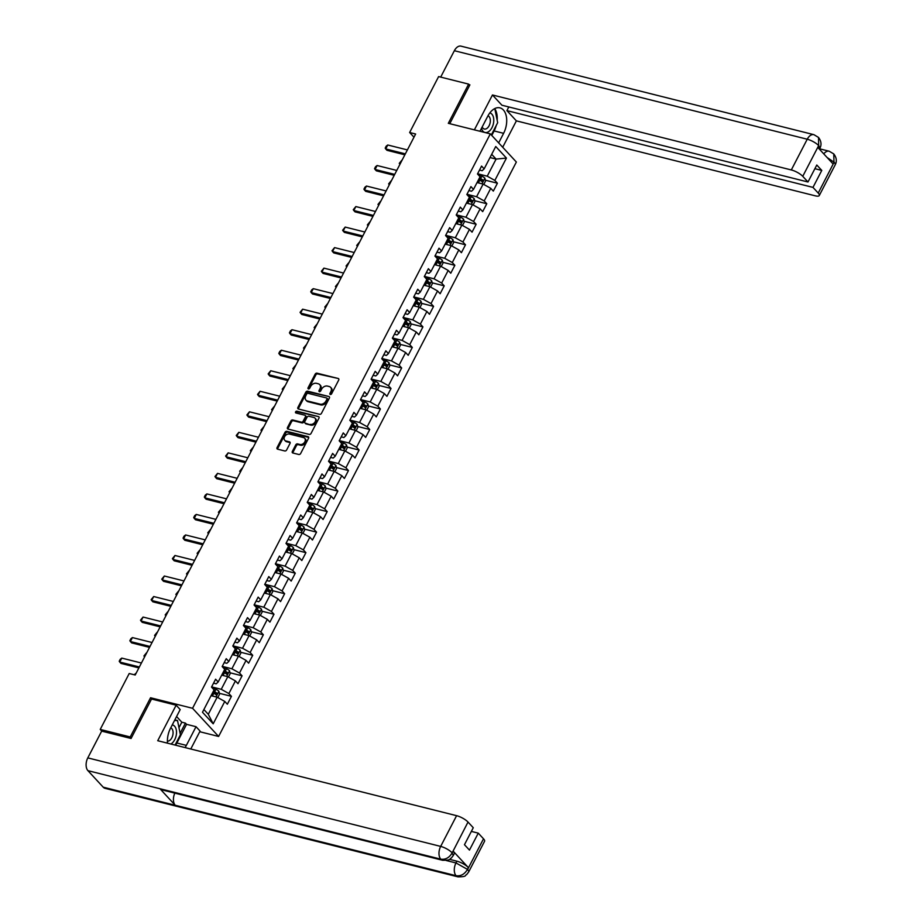 <?xml version="1.0" encoding="UTF-8"?>
<svg xmlns="http://www.w3.org/2000/svg" width="923" height="923" viewBox="0 0 923 923"><rect width="100%" height="100%" fill="white"/><g stroke="black" fill="none" stroke-linecap="round" stroke-linejoin="round"><path stroke-width="1.38" d="M330.296 394.49A1.061 0.796 -42.8 0 0 331.599 393.798L338.706 380.068A1.523 1.131 -42.8 0 0 338.199 378.488L316.993 373.169A1.523 1.131 -42.8 0 0 315.147 374.161L308.028 387.879A1.061 0.796 -42.8 0 0 309.678 388.295L310.601 386.518A4.869 3.623 -42.8 0 1 316.508 383.333L318.285 383.783A4.869 3.623 -42.8 0 1 319.716 384.603A4.869 3.623 -42.8 0 1 319.912 388.86L318.989 390.637A1.061 0.796 -42.8 0 0 320.639 391.04L321.562 389.275A4.869 3.623 -42.8 0 1 327.469 386.079L329.234 386.529A4.869 3.623 -42.8 0 1 330.665 387.36A4.869 3.623 -42.8 0 1 330.861 391.606L329.949 393.383A1.061 0.796 -42.8 0 0 330.296 394.49M292.349 451.405A1.523 1.131 -42.8 0 0 292.856 452.997L298.798 454.485A1.523 1.131 -42.8 0 0 300.656 453.493L308.547 438.252A1.523 1.131 -42.8 0 0 308.04 436.66L286.834 431.341A1.523 1.131 -42.8 0 0 284.988 432.345L277.085 447.574A1.523 1.131 -42.8 0 0 277.592 449.166L284.78 450.966A1.523 1.131 -42.8 0 0 286.626 449.974L290.007 443.455A1.523 1.131 -42.8 0 0 289.499 441.863L285.934 440.975A4.073 3.023 -42.8 0 1 284.746 440.283A4.073 3.023 -42.8 0 1 285.057 435.968A4.073 3.023 -42.8 0 1 289.522 434.064L303.482 437.56A4.073 3.023 -42.8 0 1 304.682 438.252A4.073 3.023 -42.8 0 1 304.359 442.567A4.073 3.023 -42.8 0 1 299.894 444.471L297.575 443.894A1.523 1.131 -42.8 0 0 295.729 444.886L292.349 451.405L293.053 452.166A1.523 1.131 -42.8 0 0 292.879 452.997M151.787 699.08L150.553 697.753L130.235 736.958L100.226 729.424L101.818 731.154M150.553 697.753L192.561 708.287L490.321 133.858L516.361 162.033L218.613 736.45L192.561 708.287M469.692 85.262L468.63 84.12L448.313 123.324L490.321 133.858M468.63 84.12L438.621 76.586L409.639 132.508L413.989 137.204M100.226 729.424L129.208 673.513L135.208 675.013L415.638 134.008L409.639 132.508M319.623 414.323A1.523 1.131 -42.8 0 0 321.469 413.331L329.373 398.09A1.523 1.131 -42.8 0 0 328.853 396.498L307.647 391.179A1.523 1.131 -42.8 0 0 305.801 392.183L297.91 407.412A1.523 1.131 -42.8 0 0 298.417 409.004L319.623 414.323M318.954 418.165L311.063 433.406A1.523 1.131 -42.8 0 1 309.217 434.41L288.011 429.08A1.523 1.131 -42.8 0 1 287.491 427.499L290.872 420.98A1.523 1.131 -42.8 0 1 292.729 419.977L301.325 422.134A1.523 1.131 -42.8 0 0 303.171 421.142L305.421 416.815A1.523 1.131 -42.8 0 0 304.902 415.223L295.948 412.985A1.061 0.796 -42.8 0 1 296.894 411.173L318.447 416.585A1.523 1.131 -42.8 0 1 318.954 418.165M231.442 696.334L228.869 693.554L235.423 680.92L237.984 683.701L242.08 675.809L239.507 673.029L246.06 660.395L248.622 663.175L252.717 655.284L250.145 652.503L256.698 639.87L259.271 642.65L263.355 634.759L260.794 631.978L267.335 619.345L269.908 622.125L273.993 614.233L271.431 611.453L277.973 598.819L280.546 601.6L284.63 593.708L282.069 590.928L288.611 578.294L291.183 581.075L295.279 573.183L292.706 570.402L299.248 557.78L301.821 560.549L305.917 552.658L303.344 549.877L309.886 537.255L312.459 540.024L316.554 532.133L313.982 529.352L320.535 516.73L323.096 519.499L327.192 511.607L324.619 508.827L331.172 496.205L333.734 498.985L337.83 491.082L335.257 488.302L341.81 475.68L344.383 478.46L348.467 470.557L345.894 467.788L352.448 455.154L355.02 457.935L359.105 450.032L356.543 447.263L363.085 434.629L365.658 437.41L369.742 429.507L367.181 426.738L373.723 414.104L376.296 416.884L380.391 408.993L377.819 406.212L384.36 393.579L386.933 396.359L391.029 388.468L388.456 385.687L394.998 373.054L397.571 375.834L401.667 367.942L399.094 365.162L405.647 352.528L408.208 355.309L412.304 347.417L409.731 344.637L416.285 332.003L418.846 334.784L422.942 326.892L420.369 324.111L426.922 311.478L429.483 314.258L433.579 306.367L431.006 303.586L437.56 290.953L440.133 293.733L444.217 285.842L441.656 283.061L448.197 270.427L450.77 273.208L454.854 265.316L452.293 262.536L458.835 249.902L461.408 252.683L465.492 244.791L462.931 242.011L469.472 229.377L472.045 232.158L476.141 224.266L473.568 221.485L480.11 208.852L482.683 211.632L486.779 203.741L484.206 200.96L490.748 188.327L493.32 191.107L497.416 183.216L494.843 180.435L506.439 158.075L495.743 146.503L484.148 168.863L481.575 166.082L477.479 173.986L480.052 176.755L473.511 189.388L470.938 186.608L466.842 194.511L469.415 197.28L462.873 209.913L460.3 207.133L456.204 215.036L458.777 217.805L452.224 230.438L449.663 227.658L445.567 235.55L448.14 238.33L441.586 250.964L439.025 248.183L434.929 256.075L437.502 258.855L430.949 271.489L428.376 268.708L424.292 276.6L426.853 279.381L420.311 292.014L417.738 289.234L413.654 297.125L416.215 299.906L409.674 312.539L407.101 309.759L403.016 317.65L405.578 320.431L399.036 333.065L396.463 330.284L392.367 338.176L394.94 340.956L388.398 353.59L385.826 350.809L381.73 358.701L384.303 361.481L377.761 374.115L375.188 371.334L371.092 379.226L373.665 382.007L367.112 394.64L364.55 391.86L360.455 399.751L363.027 402.532L356.474 415.165L353.913 412.385L349.817 420.277L352.39 423.057L345.837 435.691L343.264 432.91L339.179 440.802L341.752 443.582L335.199 456.216L332.626 453.435L328.542 461.327L331.103 464.107L324.561 476.73L321.989 473.961L317.904 481.852L320.466 484.633L313.924 497.255L311.351 494.486L307.255 502.377L309.828 505.158L303.286 517.78L300.713 515.011L296.618 522.903L299.19 525.683L292.649 538.305L290.076 535.525L285.98 543.428L288.553 546.208L282 558.83L279.438 556.05L275.342 563.953L277.915 566.734L271.362 579.356L268.801 576.575L264.705 584.478L267.278 587.247L260.724 599.881L258.163 597.1L254.067 605.003L256.64 607.772L250.087 620.406L247.514 617.625L243.43 625.529L245.991 628.298L239.449 640.931L236.876 638.151L232.792 646.042L235.353 648.823L228.812 661.456L226.239 658.676L222.155 666.568L224.716 669.348L218.174 681.982L215.601 679.201L211.505 687.093L214.078 689.873L202.483 712.244L213.19 723.817L224.774 701.445L227.346 704.226L231.442 696.334L219.397 693.311M221.716 675.151L227.796 676.674L221.255 689.308L211.621 686.885M213.548 683.158L216.19 683.828L218.174 681.982M221.255 689.308L228.869 693.554M227.796 676.674L235.423 680.92M232.354 654.626L238.446 656.149L231.892 668.783L222.258 666.36M224.185 662.633L226.827 663.302L228.812 661.456M231.892 668.783L239.507 673.029M238.446 656.149L246.06 660.395M242.991 634.101L249.083 635.624L242.53 648.258L232.896 645.835M234.823 642.108L237.465 642.777L239.449 640.931M242.53 648.258L250.145 652.503M249.083 635.624L256.698 639.87M253.629 613.576L259.721 615.099L253.167 627.732L243.534 625.309M245.472 621.583L248.102 622.252L250.087 620.406M253.167 627.732L260.794 631.978M259.721 615.099L267.335 619.345M264.266 593.051L270.358 594.574L263.805 607.207L254.171 604.784M256.109 601.058L258.74 601.727L260.724 599.881M263.805 607.207L271.431 611.453M270.358 594.574L277.973 598.819M274.904 572.525L280.996 574.048L274.454 586.682L264.809 584.259M266.747 580.532L269.378 581.202L271.362 579.356M274.454 586.682L282.069 590.928M280.996 574.048L288.611 578.294M285.553 552L291.633 553.523L285.092 566.157L275.458 563.734M277.385 560.019L280.015 560.676L282 558.83M285.092 566.157L292.706 570.402M291.633 553.523L299.248 557.78M296.191 531.475L302.271 532.998L295.729 545.631L286.095 543.22M288.022 539.494L290.664 540.151L292.649 538.305M295.729 545.631L303.344 549.877M302.271 532.998L309.886 537.255M306.828 510.95L312.909 512.473L306.367 525.106L296.733 522.695M298.66 518.968L301.302 519.626L303.286 517.78M306.367 525.106L313.982 529.352M312.909 512.473L320.535 516.73M317.466 490.425L323.558 491.947L317.004 504.581L307.371 502.17M309.297 498.443L311.939 499.101L313.924 497.255M317.004 504.581L324.619 508.827M323.558 491.947L331.172 496.205M328.103 469.899L334.195 471.422L327.642 484.056L318.008 481.644M319.935 477.918L322.577 478.576L324.561 476.73M327.642 484.056L335.257 488.302M334.195 471.422L341.81 475.68M338.741 449.374L344.833 450.897L338.279 463.531L328.646 461.119M330.584 457.393L333.215 458.05L335.199 456.216M338.279 463.531L345.894 467.788M344.833 450.897L352.448 455.154M349.379 428.849L355.47 430.383L348.917 443.005L339.283 440.594M341.222 436.867L343.852 437.525L345.837 435.691M348.917 443.005L356.543 447.263M355.47 430.383L363.085 434.629M360.016 408.324L366.108 409.858L359.566 422.48L349.921 420.069M351.859 416.342L354.49 417L356.474 415.165M359.566 422.48L367.181 426.738M366.108 409.858L373.723 414.104M370.665 387.798L376.746 389.333L370.204 401.955L360.558 399.544M362.497 395.817L365.127 396.475L367.112 394.64M370.204 401.955L377.819 406.212M376.746 389.333L384.36 393.579M381.303 367.273L387.383 368.808L380.841 381.43L371.208 379.018M373.134 375.292L375.765 375.949L377.761 374.115M380.841 381.43L388.456 385.687M387.383 368.808L394.998 373.054M391.94 346.748L398.021 348.283L391.479 360.905L381.845 358.493M383.772 354.767L386.414 355.424L388.398 353.59M391.479 360.905L399.094 365.162M398.021 348.283L405.647 352.528M402.578 326.223L408.658 327.757L402.116 340.391L392.483 337.968M394.409 334.241L397.052 334.899L399.036 333.065M402.116 340.391L409.731 344.637M408.658 327.757L416.285 332.003M413.216 305.698L419.307 307.232L412.754 319.866L403.12 317.443M405.047 313.716L407.689 314.374L409.674 312.539M412.754 319.866L420.369 324.111M419.307 307.232L426.922 311.478M423.853 285.184L429.945 286.707L423.392 299.34L413.758 296.918M415.685 293.191L418.327 293.86L420.311 292.014M423.392 299.34L431.006 303.586M429.945 286.707L437.56 290.953M434.491 264.659L440.583 266.182L434.029 278.815L424.395 276.392M426.334 272.666L428.964 273.335L430.949 271.489M434.029 278.815L441.656 283.061M440.583 266.182L448.197 270.427M445.128 244.133L451.22 245.656L444.667 258.29L435.033 255.867M436.971 252.141L439.602 252.81L441.586 250.964M444.667 258.29L452.293 262.536M451.22 245.656L458.835 249.902M455.766 223.608L461.858 225.131L455.316 237.765L445.671 235.342M447.609 231.615L450.239 232.284L452.224 230.438M455.316 237.765L462.931 242.011M461.858 225.131L469.472 229.377M466.415 203.083L472.495 204.606L465.953 217.24L456.32 214.817M458.246 211.09L460.877 211.759L462.873 209.913M465.953 217.24L473.568 221.485M472.495 204.606L480.11 208.852M477.053 182.558L483.133 184.081L476.591 196.714L466.957 194.292M468.884 190.565L471.526 191.234L473.511 189.388M476.591 196.714L484.206 200.96M483.133 184.081L490.748 188.327M490.009 157.556L496.089 159.079L487.229 176.189L477.595 173.766M479.522 170.051L482.164 170.709L484.148 168.863M487.229 176.189L494.843 180.435M491.682 154.314L496.089 159.079L506.439 158.075M130.235 736.958L131.285 738.1M199.749 731.72L218.613 736.45M203.891 709.533L208.298 714.298L217.159 697.2L211.079 695.677M208.298 714.298L213.19 723.817M217.159 697.2L224.774 701.445M481.518 180.781L481.148 179.604A2.088 0.611 27.4 0 0 480.502 179.247L479.302 178.67M485.371 180.193L497.416 183.216M474.734 200.718L486.779 203.741M464.096 221.243L476.141 224.266M453.447 241.768L465.492 244.791M442.809 262.294L454.854 265.316M428.318 283.407L427.949 282.23A2.088 0.611 27.4 0 0 427.303 281.873L426.103 281.296M432.172 282.819L444.217 285.842M421.534 303.344L433.579 306.367M410.897 323.869L422.942 326.892M400.259 344.394L412.304 347.417M385.768 365.508L385.399 364.331A2.088 0.611 27.4 0 0 384.753 363.974L383.553 363.397M389.621 364.92L401.667 367.942M375.13 386.033L374.761 384.856A2.088 0.611 27.4 0 0 374.103 384.499L372.904 383.922M378.984 385.445L391.029 388.468M368.335 405.97L380.391 408.993M357.697 426.495L369.742 429.507M347.06 447.02L359.105 450.032M332.568 468.134L332.199 466.946A2.088 0.611 27.4 0 0 331.553 466.6L330.353 466.023M336.422 467.534L348.467 470.557M321.931 488.659L321.562 487.471A2.088 0.611 27.4 0 0 320.916 487.125L319.716 486.536M325.784 488.059L337.83 491.082M315.147 508.585L327.192 511.607M304.509 529.11L316.554 532.133M293.872 549.635L305.917 552.658M279.381 570.749L279 569.572A2.088 0.611 27.4 0 0 278.354 569.214L277.154 568.637M283.234 570.16L295.279 573.183M272.585 590.685L284.63 593.708M261.947 611.211L273.993 614.233M251.31 631.736L263.355 634.759M240.672 652.261L252.717 655.284M226.181 673.375L225.812 672.198A2.088 0.611 27.4 0 0 225.166 671.84L223.966 671.263M230.035 672.786L242.08 675.809M330.526 394.513A1.061 0.796 -42.8 0 1 330.653 394.144L331.565 392.367A4.869 3.623 -42.8 0 0 331.369 388.121L330.665 387.36M319.716 384.603L320.419 385.364A4.869 3.623 -42.8 0 1 320.616 389.621L319.693 391.398A1.061 0.796 -42.8 0 0 319.577 391.767M338.199 378.488L317.697 373.93A1.523 1.131 -42.8 0 0 315.851 374.923L308.732 388.641A1.061 0.796 -42.8 0 0 308.617 389.021M328.853 396.498L308.351 391.94A1.523 1.131 -42.8 0 0 306.505 392.944L298.614 408.174A1.523 1.131 -42.8 0 0 298.441 409.016M326.984 399.094A1.061 0.796 -42.8 0 0 326.627 397.986L308.017 393.313A1.061 0.796 -42.8 0 0 306.713 394.017L305.744 395.886A4.869 3.623 -42.8 0 0 305.94 400.132A4.869 3.623 -42.8 0 0 307.371 400.963L320.096 404.159A4.869 3.623 -42.8 0 0 326.015 400.963L326.984 399.094L327.688 399.855A1.061 0.796 -42.8 0 0 327.33 398.748M305.94 400.132L306.644 400.894A4.869 3.623 -42.8 0 0 308.074 401.724L307.371 400.963M327.688 399.855L326.719 401.724A4.869 3.623 -42.8 0 1 320.8 404.92L308.074 401.724M305.351 415.488L306.055 416.25A1.523 1.131 -42.8 0 1 306.124 417.577L303.875 421.903A1.523 1.131 -42.8 0 1 302.029 422.896L293.433 420.738A1.523 1.131 -42.8 0 0 291.576 421.742L288.195 428.26A1.523 1.131 -42.8 0 0 288.034 429.091M318.447 416.585L297.598 411.935A1.061 0.796 -42.8 0 0 296.179 413.043M310.255 424.372A4.073 3.023 -42.8 0 0 314.708 422.469A4.073 3.023 -42.8 0 0 315.031 418.165A4.073 3.023 -42.8 0 0 313.832 417.473L308.917 416.238A1.523 1.131 -42.8 0 0 307.059 417.231L304.821 421.557A1.523 1.131 -42.8 0 0 305.328 423.138L310.959 425.134A4.073 3.023 -42.8 0 0 315.412 423.23A4.073 3.023 -42.8 0 0 315.735 418.927L315.031 418.165M304.878 422.884L305.582 423.645A1.523 1.131 -42.8 0 0 306.032 423.899L305.328 423.138M310.959 425.134L306.032 423.899M304.682 438.252L305.386 439.013A4.073 3.023 -42.8 0 1 305.063 443.328A4.073 3.023 -42.8 0 1 300.598 445.232L298.279 444.655A1.523 1.131 -42.8 0 0 296.433 445.647L293.053 452.166M284.746 440.283L285.449 441.044A4.073 3.023 -42.8 0 0 286.638 441.736L285.934 440.975M290.18 442.625L286.638 441.736M308.72 437.421L287.538 432.102A1.523 1.131 -42.8 0 0 285.692 433.106L277.788 448.336A1.523 1.131 -42.8 0 0 277.627 449.178M483.779 184.438L485.567 180.989L484.84 178.151A4.107 1.2 -152.6 0 0 481.887 176.143L477.549 174.043M479.21 183.1A4.107 1.2 -152.6 0 0 478.472 182.719L477.272 182.131M478.564 179.639L479.775 180.216A4.107 1.2 27.4 0 1 482.06 181.612L482.867 180.043A4.107 1.2 -152.6 0 0 480.583 178.635L479.383 178.058M402.036 160.267L399.982 164.213M401.84 160.21L399.267 163.359L399.936 164.317M405.347 153.864L385.71 148.938L385.191 148.13L386.206 146.157L387.752 144.992L407.401 149.918M387.752 144.992L385.71 148.938L386.979 150.311L404.862 154.799M481.46 128.366A10.072 6.057 104.1 0 0 489.155 131.251A10.072 6.057 104.1 0 0 493.77 120.832A10.072 6.057 104.1 0 0 489.836 112.906M482.187 126.97A6.899 4.154 104.1 0 0 484.31 129.024A6.899 4.154 104.1 0 0 487.182 128.193A6.899 4.154 104.1 0 0 490.321 121.363A6.899 4.154 104.1 0 0 488.002 115.756M494.786 108.568L497.67 122.701L491.324 134.943M170.847 744.007A10.072 6.057 104.1 0 0 171.897 743.303A10.072 6.057 104.1 0 0 176.512 732.62A10.072 6.057 104.1 0 0 172.243 724.901M167.398 741.134A6.899 4.154 104.1 0 0 169.924 740.246A6.899 4.154 104.1 0 0 173.062 733.416A6.899 4.154 104.1 0 0 170.743 727.809M174.516 720.528L177.516 720.54L180.412 734.754L175.07 745.069M174.851 719.871L177.516 720.54M496.251 125.424A17.433 10.488 104.1 0 1 494.128 130.951L503.612 133.327A17.433 10.488 104.1 0 0 499.931 107.853A17.433 10.488 104.1 0 0 487.771 116.194L479.96 131.262M503.612 133.327L498.662 142.88M502.7 147.253L516.384 120.867L506.912 110.622L812.978 187.392L818.228 193.069L834.173 162.079M508.815 106.953L506.912 110.622M814.882 168.69L821.782 170.42L816.786 165.021L807.983 181.993L501.916 105.222L492.455 94.977L791.311 169.947L807.233 139.223L454.358 50.707L440.686 77.105M474.376 129.855L492.455 94.977M516.384 120.867L815.251 195.826A9.299 2.723 -152.6 0 0 819.278 195.538A9.299 2.723 -152.6 0 0 818.228 193.069M454.358 50.707A9.53 5.734 -75.9 0 1 461.015 46.15L813.89 134.666A9.53 5.734 -75.9 0 0 807.233 139.223A9.299 2.723 27.4 0 1 818.666 145.603L802.745 176.316A9.299 2.723 -152.6 0 0 791.311 169.947M807.983 181.993L802.745 176.316M821.782 170.42L812.978 187.392M813.89 134.666L818.528 137.435C821.285 141.161 821.735 144.773 819.889 148.257L818.839 145.788L817.916 147.565L833.054 163.936L833.977 162.16L827.077 157.464M469.149 84.674L469.888 84.858L449.766 123.682M497.162 120.198A17.433 10.488 104.1 0 0 494.832 108.81M494.128 130.951L491.786 135.45M823.754 153.876A9.53 5.734 -75.9 0 1 829.2 151.222L833.769 153.922L833.977 162.16M818.528 137.435L818.666 145.603M442.648 860.294A9.53 5.734 -75.9 0 1 440.802 859.175C445.44 859.821 449.189 857.779 452.062 853.06L453.32 855.436L451.324 858.067C449.12 858.655 452.535 860.248 442.648 860.294L161.79 789.846A9.53 5.734 -75.9 0 1 159.944 788.727L87.927 770.659A9.53 5.734 -75.9 0 1 87.8 757.887L101.68 731.12L131.078 738.492L151.545 699.023L176.143 705.195L180.193 709.568L170.513 728.259A17.433 10.488 104.1 0 0 167.501 743.165M185.062 747.572A17.433 10.488 104.1 0 0 186.354 745.38L196.034 726.701L200.083 731.074L190.784 749.003M176.143 705.195L157.729 740.719L456.597 815.678A9.299 2.723 27.4 0 1 468.019 822.058L473.268 827.723L464.465 844.707L469.461 850.106L478.264 833.134L483.514 838.811A9.299 2.723 27.4 0 1 484.563 841.28L468.642 872.004A9.299 2.723 -152.6 0 0 467.58 869.524L483.514 838.811M178.97 727.705L181.819 722.201L185.419 723.101L186.55 724.324L196.034 726.701M181.819 722.201L176.581 716.536M468.642 872.004L466.623 874.646C464.465 875.2 467.811 876.804 457.958 876.85L105.084 788.334A9.53 5.734 -75.9 0 1 103.203 787.181L175.22 805.248A9.53 5.734 -75.9 0 1 174.828 793.111M87.927 770.659L103.203 787.181M87.8 757.887L440.675 846.403A9.53 5.734 -75.9 0 0 440.802 859.175L159.944 788.727L175.22 805.248L456.077 875.696C460.704 876.354 464.477 874.323 467.373 869.604L467.58 869.524M449.57 859.348L456.908 861.182A9.299 2.723 27.4 0 1 468.33 867.562L453.193 851.191A9.299 2.723 27.4 0 1 454.243 853.66L453.331 855.436M478.264 833.134L471.365 831.404M175.578 745.196A17.433 10.488 104.1 0 0 176.87 743.003L186.354 745.38M186.55 724.324L176.87 743.003M180.123 733.335L185.419 723.101M473.141 204.964L474.93 201.514L474.203 198.676A4.107 1.2 -152.6 0 0 471.249 196.657L466.911 194.568M468.572 203.625A4.107 1.2 -152.6 0 0 467.834 203.245L466.623 202.656M467.926 200.164L469.126 200.741A4.107 1.2 27.4 0 1 471.411 202.137L472.23 200.568A4.107 1.2 -152.6 0 0 469.945 199.16L468.746 198.583M468.469 199.103L469.853 199.772A2.088 0.611 27.4 0 1 470.511 200.129L470.88 201.306M391.398 180.793L389.344 184.738M391.19 180.735L388.629 183.885L389.298 184.842M462.504 225.489L464.292 222.039L463.565 219.201A4.107 1.2 -152.6 0 0 460.612 217.182L456.262 215.094M457.935 224.151A4.107 1.2 -152.6 0 0 457.197 223.77L455.985 223.181M457.289 220.689L458.489 221.266A4.107 1.2 27.4 0 1 460.773 222.662L461.592 221.082A4.107 1.2 -152.6 0 0 459.308 219.686L458.108 219.109M457.831 219.628L459.216 220.297A2.088 0.611 27.4 0 1 459.873 220.655L460.242 221.832M380.749 201.318L378.707 205.264M380.553 201.26L377.992 204.398L378.649 205.368M394.709 174.389L375.073 169.463L374.553 168.655L375.569 166.682L377.115 165.517L396.763 170.443M377.115 165.517L375.073 169.463L376.342 170.836L394.225 175.324M384.072 194.915L364.435 189.988L363.916 189.18L364.931 187.207L366.477 186.042L386.114 190.969M366.477 186.042L364.435 189.988L365.704 191.349L383.587 195.838M451.866 246.014L453.654 242.553L452.928 239.715A4.107 1.2 -152.6 0 0 449.963 237.707L445.624 235.619M447.297 244.676A4.107 1.2 -152.6 0 0 446.559 244.295L445.348 243.707M446.651 241.203L447.851 241.791A4.107 1.2 27.4 0 1 450.136 243.187L450.955 241.607A4.107 1.2 -152.6 0 0 448.67 240.211L447.47 239.634M447.194 240.153L448.578 240.822A2.088 0.611 27.4 0 1 449.224 241.18L449.605 242.357M370.111 221.843L368.069 225.789M369.915 221.785L367.354 224.924L368.012 225.893M441.229 266.539L443.017 263.078L442.29 260.24A4.107 1.2 -152.6 0 0 439.325 258.232L434.987 256.144M436.66 265.201A4.107 1.2 -152.6 0 0 435.921 264.809L434.71 264.232M436.002 261.728L437.214 262.317A4.107 1.2 27.4 0 1 439.498 263.713L440.317 262.132A4.107 1.2 -152.6 0 0 438.033 260.736L436.821 260.159M436.556 260.678L437.94 261.347A2.088 0.611 27.4 0 1 438.587 261.705L438.956 262.882M359.474 242.368L357.432 246.314M359.278 242.311L356.716 245.449L357.374 246.418M430.579 287.065L432.379 283.603L431.652 280.765A4.107 1.2 -152.6 0 0 428.687 278.758L424.349 276.669M426.011 285.726A4.107 1.2 -152.6 0 0 425.284 285.334L424.072 284.757M425.365 282.253L426.576 282.842A4.107 1.2 27.4 0 1 428.86 284.238L429.68 282.657A4.107 1.2 -152.6 0 0 427.395 281.261L426.184 280.684M348.836 262.882L346.794 266.839M348.64 262.836L346.067 265.974L346.736 266.943M373.434 215.44L353.797 210.513L353.267 209.706L355.84 206.567L375.476 211.494M355.84 206.567L353.797 210.513L355.055 211.875L372.95 216.363M362.797 235.965L343.148 231.038L342.629 230.231L345.202 227.081L364.839 232.019M345.202 227.081L343.148 231.038L344.417 232.4L362.312 236.888M352.159 256.49L332.511 251.564L331.992 250.756L334.564 247.606L354.201 252.533M334.564 247.606L332.511 251.564L333.78 252.925L351.675 257.413M419.942 307.59L421.742 304.129L421.015 301.29A4.107 1.2 -152.6 0 0 418.05 299.283L413.712 297.194M415.373 306.24A4.107 1.2 -152.6 0 0 414.646 305.859L413.435 305.282M414.727 302.779L415.938 303.367A4.107 1.2 27.4 0 1 418.223 304.763L419.042 303.182A4.107 1.2 -152.6 0 0 416.758 301.786L415.546 301.198M415.281 301.729L416.665 302.398A2.088 0.611 27.4 0 1 417.311 302.756L417.681 303.932M338.199 283.407L336.157 287.365M338.003 283.361L335.43 286.499L336.099 287.468M341.522 277.015L321.873 272.089L321.354 271.281L323.927 268.132L343.564 273.058M323.927 268.132L321.873 272.089L323.142 273.45L341.037 277.938M409.304 328.115L411.093 324.654L410.366 321.815A4.107 1.2 -152.6 0 0 407.412 319.808L403.074 317.72M404.736 326.765A4.107 1.2 -152.6 0 0 403.997 326.384L402.797 325.807M404.089 323.304L405.301 323.892A4.107 1.2 27.4 0 1 407.585 325.288L408.404 323.708A4.107 1.2 -152.6 0 0 406.12 322.312L404.909 321.723M404.632 322.254L406.028 322.923A2.088 0.611 27.4 0 1 406.674 323.281L407.043 324.458M327.561 303.932L325.519 307.878M327.365 303.886L324.792 307.024L325.461 307.994M330.872 297.529L311.236 292.603L310.716 291.795L311.743 289.822L313.278 288.657L332.926 293.583M313.278 288.657L311.236 292.603L312.505 293.976L330.399 298.464M398.667 348.64L400.455 345.179L399.728 342.341A4.107 1.2 -152.6 0 0 396.775 340.333L392.437 338.245M394.098 347.29A4.107 1.2 -152.6 0 0 393.36 346.91L392.16 346.333M393.452 343.829L394.663 344.417A4.107 1.2 27.4 0 1 396.948 345.813L397.755 344.233A4.107 1.2 -152.6 0 0 395.482 342.837L394.271 342.248M393.994 342.779L395.39 343.448A2.088 0.611 27.4 0 1 396.036 343.806L396.405 344.983M316.924 324.458L314.87 328.403M316.727 324.411L314.155 327.55L314.824 328.519M320.235 318.054L300.598 313.128L300.079 312.32L302.64 309.182L322.289 314.108M302.64 309.182L300.598 313.128L301.867 314.501L319.762 318.989M388.029 369.165L389.818 365.704L389.091 362.866A4.107 1.2 -152.6 0 0 386.137 360.858L381.799 358.77M383.46 367.816A4.107 1.2 -152.6 0 0 382.722 367.435L381.522 366.858M382.814 364.354L384.014 364.943A4.107 1.2 27.4 0 1 386.299 366.339L387.118 364.758A4.107 1.2 -152.6 0 0 384.833 363.362L383.633 362.774M306.286 344.983L304.232 348.929M306.078 344.937L303.517 348.075L304.186 349.044M309.597 338.579L289.96 333.653L289.441 332.845L290.457 330.872L292.003 329.707L311.651 334.634M292.003 329.707L289.96 333.653L291.23 335.026L309.113 339.514M377.392 389.691L379.18 386.229L378.453 383.391A4.107 1.2 -152.6 0 0 375.499 381.384L371.161 379.295M372.823 388.341A4.107 1.2 -152.6 0 0 372.084 387.96L370.873 387.383M372.177 384.879L373.377 385.468A4.107 1.2 27.4 0 1 375.661 386.864L376.48 385.283A4.107 1.2 -152.6 0 0 374.196 383.887L372.996 383.299M295.648 365.508L293.595 369.454M295.441 365.462L292.879 368.6L293.537 369.558M298.96 359.105L279.323 354.178L278.804 353.371L279.819 351.398L281.365 350.232L301.002 355.159M281.365 350.232L279.323 354.178L280.592 355.551L298.475 360.039M366.754 410.216L368.542 406.755L367.816 403.916A4.107 1.2 -152.6 0 0 364.85 401.909L360.512 399.821M362.185 408.866A4.107 1.2 -152.6 0 0 361.447 408.485L360.235 407.908M361.539 405.405L362.739 405.982A4.107 1.2 27.4 0 1 365.023 407.389L365.843 405.808A4.107 1.2 -152.6 0 0 363.558 404.412L362.358 403.824M362.081 404.355L363.466 405.024A2.088 0.611 27.4 0 1 364.112 405.37L364.493 406.558M284.999 386.033L282.957 389.979M284.803 385.987L282.242 389.125L282.899 390.083M288.322 379.63L268.685 374.703L268.155 373.896L270.727 370.758L290.364 375.684M270.727 370.758L268.685 374.703L269.943 376.076L287.838 380.564M356.116 430.741L357.905 427.28L357.178 424.442A4.107 1.2 -152.6 0 0 354.213 422.434L349.875 420.346M351.548 429.391A4.107 1.2 -152.6 0 0 350.809 429.01L349.598 428.434M350.89 425.93L352.101 426.507A4.107 1.2 27.4 0 1 354.386 427.914L355.205 426.334A4.107 1.2 -152.6 0 0 352.921 424.938L351.709 424.349M351.444 424.88L352.828 425.549A2.088 0.611 27.4 0 1 353.474 425.895L353.855 427.084M274.362 406.558L272.32 410.504M274.166 406.512L271.604 409.65L272.262 410.608M277.685 400.155L258.048 395.229L257.517 394.421L260.09 391.283L279.727 396.209M260.09 391.283L258.048 395.229L259.305 396.602L277.2 401.09M345.467 451.266L347.267 447.805L346.54 444.967A4.107 1.2 -152.6 0 0 343.575 442.959L339.237 440.871M340.899 449.916A4.107 1.2 -152.6 0 0 340.172 449.536L338.96 448.959M340.252 446.455L341.464 447.032A4.107 1.2 27.4 0 1 343.748 448.44L344.567 446.859A4.107 1.2 -152.6 0 0 342.283 445.463L341.072 444.874M340.806 445.405L342.191 446.074A2.088 0.611 27.4 0 1 342.837 446.42L343.206 447.609M263.724 427.084L261.682 431.029M263.528 427.037L260.967 430.176L261.624 431.133M267.047 420.68L247.399 415.754L246.879 414.946L249.452 411.808L269.089 416.735M249.452 411.808L247.399 415.754L248.668 417.127L266.562 421.615M334.83 471.78L336.63 468.33L335.903 465.492A4.107 1.2 -152.6 0 0 332.938 463.484L328.6 461.396M330.261 470.442A4.107 1.2 -152.6 0 0 329.534 470.061L328.323 469.484M329.615 466.98L330.826 467.557A4.107 1.2 27.4 0 1 333.111 468.965L333.93 467.384A4.107 1.2 -152.6 0 0 331.645 465.977L330.434 465.4M253.087 447.609L251.044 451.555M252.89 447.563L250.318 450.701L250.987 451.659M256.409 441.206L236.761 436.279L236.242 435.471L238.815 432.333L258.452 437.26M238.815 432.333L236.761 436.279L238.03 437.652L255.925 442.14M324.192 492.305L325.981 488.855L325.265 486.017A4.107 1.2 -152.6 0 0 322.3 484.01L317.962 481.921M319.623 490.967A4.107 1.2 -152.6 0 0 318.885 490.586L317.685 490.009M318.977 487.506L320.189 488.082A4.107 1.2 27.4 0 1 322.473 489.49L323.292 487.909A4.107 1.2 -152.6 0 0 321.008 486.502L319.796 485.925M242.449 468.134L240.407 472.08M242.253 468.088L239.68 471.226L240.349 472.184M245.772 461.731L226.123 456.804L225.604 455.997L228.166 452.858L247.814 457.785M228.166 452.858L226.123 456.804L227.393 458.177L245.287 462.665M313.555 512.83L315.343 509.381L314.616 506.542A4.107 1.2 -152.6 0 0 311.662 504.535L307.324 502.447M308.986 511.492A4.107 1.2 -152.6 0 0 308.247 511.111L307.047 510.523M308.34 508.031L309.551 508.608A4.107 1.2 27.4 0 1 311.836 510.015L312.655 508.435A4.107 1.2 -152.6 0 0 310.37 507.027L309.159 506.45M308.882 506.981L310.278 507.638A2.088 0.611 27.4 0 1 310.924 507.996L311.293 509.184M231.811 488.659L229.758 492.605M231.615 488.613L229.042 491.751L229.712 492.709M235.123 482.256L215.486 477.329L214.967 476.522L217.528 473.384L237.176 478.31M217.528 473.384L215.486 477.329L216.755 478.702L234.65 483.191M302.917 533.356L304.705 529.906L303.979 527.068A4.107 1.2 -152.6 0 0 301.025 525.06L296.687 522.972M298.348 532.017A4.107 1.2 -152.6 0 0 297.61 531.636L296.41 531.048M297.702 528.556L298.902 529.133A4.107 1.2 27.4 0 1 301.186 530.54L302.006 528.96A4.107 1.2 -152.6 0 0 299.721 527.552L298.521 526.975M298.244 527.495L299.64 528.164A2.088 0.611 27.4 0 1 300.287 528.521L300.656 529.71M221.174 509.184L219.12 513.13M220.978 509.138L218.405 512.277L219.074 513.234M224.485 502.781L204.848 497.855L204.329 497.047L205.344 495.074L206.89 493.909L226.539 498.835M206.89 493.909L204.848 497.855L206.117 499.228L224.001 503.716M292.279 553.881L294.068 550.431L293.341 547.593A4.107 1.2 -152.6 0 0 290.387 545.585L286.049 543.485M287.711 552.542A4.107 1.2 -152.6 0 0 286.972 552.162L285.761 551.573M287.065 549.081L288.264 549.658A4.107 1.2 27.4 0 1 290.549 551.066L291.368 549.485A4.107 1.2 -152.6 0 0 289.084 548.077L287.884 547.501M287.607 548.02L288.991 548.689A2.088 0.611 27.4 0 1 289.649 549.047L290.018 550.223M210.536 529.71L208.483 533.656M210.329 529.664L207.767 532.802L208.425 533.759M213.848 523.306L194.211 518.38L193.692 517.572L194.707 515.599L196.253 514.434L215.901 519.361M196.253 514.434L194.211 518.38L195.48 519.753L213.363 524.241M281.642 574.406L283.43 570.956L282.703 568.118A4.107 1.2 -152.6 0 0 279.75 566.111L275.4 564.011M277.073 573.068A4.107 1.2 -152.6 0 0 276.335 572.687L275.123 572.098M276.427 569.606L277.627 570.183A4.107 1.2 27.4 0 1 279.911 571.579L280.73 570.01A4.107 1.2 -152.6 0 0 278.446 568.603L277.246 568.026M199.887 550.235L197.845 554.181M199.691 550.177L197.13 553.327L197.787 554.285M203.21 543.832L183.573 538.905L183.054 538.097L184.069 536.125L185.615 534.959L205.252 539.886M185.615 534.959L183.573 538.905L184.831 540.278L202.725 544.766M271.004 594.931L272.793 591.481L272.066 588.643A4.107 1.2 -152.6 0 0 269.101 586.624L264.763 584.536M266.435 593.593A4.107 1.2 -152.6 0 0 265.697 593.212L264.486 592.624M265.789 590.132L266.989 590.708A4.107 1.2 27.4 0 1 269.274 592.105L270.093 590.535A4.107 1.2 -152.6 0 0 267.808 589.128L266.597 588.551M266.332 589.07L267.716 589.739A2.088 0.611 27.4 0 1 268.362 590.097L268.743 591.274M189.25 570.76L187.207 574.706M189.053 570.702L186.492 573.852L187.15 574.81M192.572 564.357L172.936 559.43L172.405 558.623L174.978 555.484L194.615 560.411M174.978 555.484L172.936 559.43L174.193 560.803L192.088 565.291M260.355 615.456L262.155 612.007L261.428 609.168A4.107 1.2 -152.6 0 0 258.463 607.149L254.125 605.061M255.786 614.118A4.107 1.2 -152.6 0 0 255.06 613.737L253.848 613.149M255.14 610.657L256.352 611.234A4.107 1.2 27.4 0 1 258.636 612.63L259.455 611.061A4.107 1.2 -152.6 0 0 257.171 609.653L255.959 609.076M255.694 609.595L257.079 610.265A2.088 0.611 27.4 0 1 257.725 610.622L258.094 611.799M178.612 591.285L176.57 595.231M178.416 591.228L175.855 594.366L176.512 595.335M181.935 584.882L162.286 579.956L161.767 579.148L164.34 576.01L183.977 580.936M164.34 576.01L162.286 579.956L163.556 581.328L181.45 585.805M249.718 635.982L251.518 632.532L250.791 629.694A4.107 1.2 -152.6 0 0 247.826 627.675L243.487 625.586M245.149 634.643A4.107 1.2 -152.6 0 0 244.422 634.263L243.211 633.674M244.503 631.182L245.714 631.759A4.107 1.2 27.4 0 1 247.999 633.155L248.818 631.574A4.107 1.2 -152.6 0 0 246.533 630.178L245.322 629.601M245.057 630.121L246.441 630.79A2.088 0.611 27.4 0 1 247.087 631.147L247.456 632.324M167.974 611.811L165.932 615.756M167.778 611.753L165.205 614.891L165.875 615.86M171.297 605.407L151.649 600.481L151.13 599.673L153.703 596.535L173.339 601.461M153.703 596.535L151.649 600.481L152.918 601.842L170.813 606.33M239.08 656.507L240.88 653.046L240.153 650.207A4.107 1.2 -152.6 0 0 237.188 648.2L232.85 646.112M234.511 655.168A4.107 1.2 -152.6 0 0 233.773 654.788L232.573 654.199M233.865 651.696L235.077 652.284A4.107 1.2 27.4 0 1 237.361 653.68L238.18 652.1A4.107 1.2 -152.6 0 0 235.896 650.703L234.684 650.127M234.419 650.646L235.803 651.315A2.088 0.611 27.4 0 1 236.45 651.673L236.819 652.849M157.337 632.336L155.295 636.282M157.141 632.278L154.568 635.416L155.237 636.385M160.66 625.932L141.011 621.006L140.492 620.198L143.065 617.06L162.702 621.987M143.065 617.06L141.011 621.006L142.28 622.367L160.175 626.855M228.443 677.032L230.231 673.571L229.504 670.733A4.107 1.2 -152.6 0 0 226.55 668.725L222.212 666.637M223.874 675.694A4.107 1.2 -152.6 0 0 223.135 675.301L221.935 674.725M223.228 672.221L224.439 672.809A4.107 1.2 27.4 0 1 226.723 674.205L227.543 672.625A4.107 1.2 -152.6 0 0 225.258 671.229L224.047 670.652M146.699 652.861L144.646 656.807M146.503 652.803L143.93 655.941L144.599 656.911M150.011 646.458L130.374 641.531L129.855 640.724L130.881 638.751L132.416 637.574L152.064 642.512M132.416 637.574L130.374 641.531L131.643 642.893L149.538 647.381M217.805 697.557L219.593 694.096L218.866 691.258A4.107 1.2 -152.6 0 0 215.913 689.25L211.575 687.162M213.236 696.207A4.107 1.2 -152.6 0 0 212.498 695.827L211.298 695.25M212.59 692.746L213.801 693.335A4.107 1.2 27.4 0 1 216.086 694.731L216.893 693.15A4.107 1.2 -152.6 0 0 214.609 691.754L213.409 691.177M213.132 691.696L214.528 692.365A2.088 0.611 27.4 0 1 215.174 692.723L215.544 693.9M134.181 674.759L135.866 673.329L135.012 674.967M139.373 666.983L119.736 662.056L119.217 661.249L120.232 659.276L121.778 658.099L141.427 663.026M121.778 658.099L119.736 662.056L121.005 663.418L138.888 667.906M331.565 392.367L330.861 391.606M319.693 391.398L318.989 390.637M320.616 389.621L319.912 388.86M308.732 388.641L308.028 387.879M315.851 374.923L315.147 374.161M317.697 373.93L316.993 373.169M330.653 394.144L329.949 393.383M298.614 408.174L297.91 407.412M306.505 392.944L305.801 392.183M308.351 391.94L307.647 391.179M320.8 404.92L320.096 404.159M326.719 401.724L326.015 400.963M288.195 428.26L287.491 427.499M291.576 421.742L290.872 420.98M293.433 420.738L292.729 419.977M302.029 422.896L301.325 422.134M303.875 421.903L303.171 421.142M306.124 417.577L305.421 416.815M297.598 411.935L296.894 411.173M296.433 445.647L295.729 444.886M298.279 444.655L297.575 443.894M300.598 445.232L299.894 444.471M290.168 442.59L289.499 441.863M277.788 448.336L277.085 447.574M285.692 433.106L284.988 432.345M287.538 432.102L286.834 431.341M308.709 437.387L308.04 436.66M481.979 183.792L484.863 178.22M480.583 178.635L481.887 176.143M478.472 182.719L479.775 180.216M481.148 179.604L482.867 180.043M833.769 153.922C836.596 157.66 837.069 161.294 835.2 164.825A9.299 2.723 -152.6 0 0 834.15 162.344M468.33 867.562L467.384 869.604M468.019 822.058L452.074 853.048M452.27 852.967L453.193 851.191M452.097 852.783A9.299 2.723 27.4 0 0 440.675 846.403L456.597 815.678M446.144 860.49L455.985 862.959L456.908 861.182M457.958 876.85A9.53 5.734 -75.9 0 1 456.077 875.696A9.53 5.734 -75.9 0 1 455.985 862.959L467.407 869.339M471.33 204.318L474.226 198.745M469.945 199.16L471.249 196.657M467.834 203.245L469.126 200.741M470.511 200.129L472.23 200.568M460.692 224.843L463.588 219.27M459.308 219.686L460.612 217.182M457.197 223.77L458.489 221.266M459.873 220.655L461.592 221.082M450.055 245.368L452.951 239.795M448.67 240.211L449.963 237.707M446.559 244.295L447.851 241.791M449.224 241.18L450.955 241.607M439.417 265.893L442.302 260.321M438.033 260.736L439.325 258.232M435.921 264.809L437.214 262.317M438.587 261.705L440.317 262.132M428.78 286.418L431.664 280.846M427.395 281.261L428.687 278.758M425.284 285.334L426.576 282.842M427.949 282.23L429.68 282.657M418.142 306.944L421.026 301.36M416.758 301.786L418.05 299.283M414.646 305.859L415.938 303.367M417.311 302.756L419.042 303.182M407.505 327.457L410.389 321.885M406.12 322.312L407.412 319.808M403.997 326.384L405.301 323.892M406.674 323.281L408.404 323.708M396.867 347.983L399.751 342.41M395.482 342.837L396.775 340.333M393.36 346.91L394.663 344.417M396.036 343.806L397.755 344.233M386.218 368.508L389.114 362.935M384.833 363.362L386.137 360.858M382.722 367.435L384.014 364.943M385.399 364.331L387.118 364.758M375.58 389.033L378.476 383.46M374.196 383.887L375.499 381.384M372.084 387.96L373.377 385.468M374.761 384.856L376.48 385.283M364.943 409.558L367.839 403.986M363.558 404.412L364.85 401.909M361.447 408.485L362.739 405.982M364.112 405.37L365.843 405.808M354.305 430.083L357.201 424.511M352.921 424.938L354.213 422.434M350.809 429.01L352.101 426.507M353.474 425.895L355.205 426.334M343.668 450.609L346.552 445.036M342.283 445.463L343.575 442.959M340.172 449.536L341.464 447.032M342.837 446.42L344.567 446.859M333.03 471.134L335.914 465.561M331.645 465.977L332.938 463.484M329.534 470.061L330.826 467.557M332.199 466.946L333.93 467.384M322.392 491.659L325.277 486.086M321.008 486.502L322.3 484.01M318.885 490.586L320.189 488.082M321.562 487.471L323.292 487.909M311.755 512.184L314.639 506.612M310.37 507.027L311.662 504.535M308.247 511.111L309.551 508.608M310.924 507.996L312.655 508.435M301.117 532.709L304.002 527.137M299.721 527.552L301.025 525.06M297.61 531.636L298.902 529.133M300.287 528.521L302.006 528.96M290.468 553.235L293.364 547.662M289.084 548.077L290.387 545.585M286.972 552.162L288.264 549.658M289.649 549.047L291.368 549.485M279.831 573.76L282.726 568.187M278.446 568.603L279.75 566.111M276.335 572.687L277.627 570.183M279 569.572L280.73 570.01M269.193 594.285L272.089 588.712M267.808 589.128L269.101 586.624M265.697 593.212L266.989 590.708M268.362 590.097L270.093 590.535M258.555 614.81L261.44 609.238M257.171 609.653L258.463 607.149M255.06 613.737L256.352 611.234M257.725 610.622L259.455 611.061M247.918 635.336L250.802 629.763M246.533 630.178L247.826 627.675M244.422 634.263L245.714 631.759M247.087 631.147L248.818 631.574M237.28 655.861L240.165 650.288M235.896 650.703L237.188 648.2M233.773 654.788L235.077 652.284M236.45 651.673L238.18 652.1M226.643 676.386L229.527 670.813M225.258 671.229L226.55 668.725M223.135 675.301L224.439 672.809M225.812 672.198L227.543 672.625M216.005 696.911L218.889 691.339M214.609 691.754L215.913 689.25M212.498 695.827L213.801 693.335M215.174 692.723L216.893 693.15M327.642 398.932L326.938 398.171M819.601 148.811L829.2 151.222M819.278 195.538L835.2 164.825M819.889 148.257L819.416 149.18"/></g></svg>
